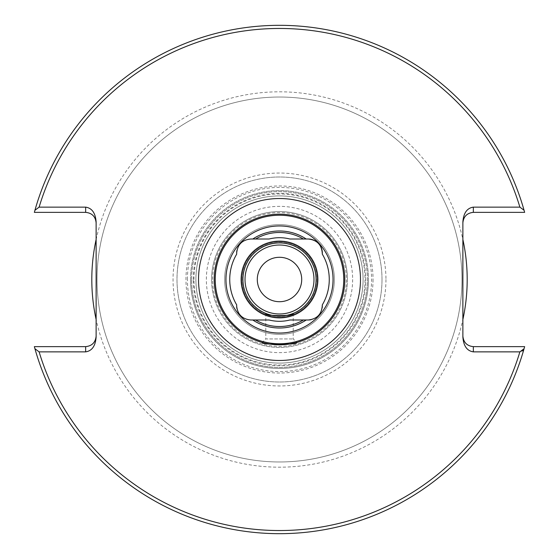 <?xml version="1.0" encoding="UTF-8"?>
<svg xmlns="http://www.w3.org/2000/svg" width="559" height="559" viewBox="0 0 559 559"><rect width="100%" height="100%" fill="white"/><g stroke="black" fill="none" stroke-linecap="round" stroke-linejoin="round"><path stroke-width="0.42" stroke-dasharray="2.79 2.1" d="M344.805 279.5A65.305 65.305 0 0 0 279.5 214.195A65.305 65.305 0 0 0 214.195 279.5A65.305 65.305 0 0 0 279.5 344.805A65.305 65.305 0 0 0 344.805 279.5A65.305 65.305 0 0 1 279.5 344.805A65.305 65.305 0 0 1 214.195 279.5M293.216 313.403L293.216 338.929L296.766 342.485M265.784 313.403L265.784 338.929L293.216 338.929L265.784 338.929L262.234 342.485L272.471 344.428M236.695 254.121A49.765 49.765 0 0 0 236.695 304.879M236.918 308.596A14.108 14.108 0 0 0 250.767 319.993L269.131 319.993A41.799 41.799 0 0 0 289.869 319.993L308.233 319.993M241.886 279.5A37.614 37.614 0 0 1 279.5 241.886A37.614 37.614 0 0 1 317.114 279.5A37.614 37.614 0 0 1 279.5 317.114A37.614 37.614 0 0 1 241.886 279.5A37.614 37.614 0 0 1 279.5 241.886A37.614 37.614 0 0 1 317.114 279.5A37.614 37.614 0 0 1 279.5 317.114A37.614 37.614 0 0 1 241.886 279.5A37.614 37.614 0 0 1 279.5 241.886A37.614 37.614 0 0 1 317.114 279.5A37.614 37.614 0 0 1 279.5 317.114A37.614 37.614 0 0 1 241.886 279.5M242.927 279.5A36.573 36.573 0 0 1 279.5 242.927A36.573 36.573 0 0 1 316.073 279.5A36.573 36.573 0 0 1 279.5 316.073A36.573 36.573 0 0 1 242.927 279.5M347.418 279.5A67.918 67.918 0 0 1 279.5 347.418A67.918 67.918 0 0 1 211.582 279.5A67.918 67.918 0 0 1 279.5 211.582A67.918 67.918 0 0 1 347.418 279.5A67.918 67.918 0 0 1 279.5 347.418A67.918 67.918 0 0 1 211.582 279.5A67.918 67.918 0 0 1 279.5 211.582A67.918 67.918 0 0 1 347.418 279.5A67.918 67.918 0 0 0 279.5 211.582A67.918 67.918 0 0 0 211.582 279.5A67.918 67.918 0 0 1 279.5 211.582A67.918 67.918 0 0 1 347.418 279.5M224.641 279.5A54.859 54.859 0 0 1 279.5 224.641A54.859 54.859 0 0 1 334.359 279.5A54.859 54.859 0 0 1 279.5 334.359A54.859 54.859 0 0 1 224.641 279.5A54.859 54.859 0 0 1 279.5 224.641A54.859 54.859 0 0 1 334.359 279.5A54.859 54.859 0 0 1 279.5 334.359A54.859 54.859 0 0 1 224.641 279.5M257.294 279.5A22.206 22.206 0 0 1 279.5 257.294A22.206 22.206 0 0 1 301.706 279.5A22.206 22.206 0 0 1 279.5 301.706A22.206 22.206 0 0 1 257.294 279.5M97.028 279.5A182.472 182.472 0 0 1 279.5 97.028A182.472 182.472 0 0 1 461.972 279.5A182.472 182.472 0 0 1 279.5 461.972A182.472 182.472 0 0 1 97.028 279.5A182.472 182.472 0 0 1 279.5 97.028A182.472 182.472 0 0 1 461.972 279.5A182.472 182.472 0 0 1 279.5 461.972A182.472 182.472 0 0 1 97.028 279.5A182.472 182.472 0 0 0 279.5 461.972A182.472 182.472 0 0 0 461.972 279.5M195.909 279.5A83.591 83.591 0 0 1 279.5 195.909A83.591 83.591 0 0 1 363.091 279.5A83.591 83.591 0 0 1 279.5 363.091A83.591 83.591 0 0 1 195.909 279.5A83.591 83.591 0 0 1 279.5 195.909A83.591 83.591 0 0 1 363.091 279.5A83.591 83.591 0 0 1 279.5 363.091A83.591 83.591 0 0 1 195.909 279.5A83.591 83.591 0 0 0 279.5 363.091A83.591 83.591 0 0 0 363.091 279.5A83.591 83.591 0 0 1 279.5 363.091A83.591 83.591 0 0 1 195.909 279.5M382.007 279.5A102.507 102.507 0 0 1 279.5 382.007A102.507 102.507 0 0 1 176.993 279.5A102.507 102.507 0 0 1 279.5 176.993A102.507 102.507 0 0 1 382.007 279.5A102.507 102.507 0 0 1 279.5 382.007A102.507 102.507 0 0 1 176.993 279.5A102.507 102.507 0 0 1 279.5 176.993A102.507 102.507 0 0 1 382.007 279.5M191.597 279.5A87.903 87.903 0 0 1 279.5 191.597A87.903 87.903 0 0 1 367.403 279.5A87.903 87.903 0 0 1 279.5 367.403A87.903 87.903 0 0 1 191.597 279.5A87.903 87.903 0 0 1 279.5 191.597A87.903 87.903 0 0 1 367.403 279.5A87.903 87.903 0 0 1 279.5 367.403A87.903 87.903 0 0 1 191.597 279.5A87.903 87.903 0 0 1 279.5 191.597A87.903 87.903 0 0 1 367.403 279.5A87.903 87.903 0 0 1 279.5 367.403A87.903 87.903 0 0 1 191.597 279.5A87.903 87.903 0 0 0 279.5 367.403A87.903 87.903 0 0 0 367.403 279.5A87.903 87.903 0 0 1 279.5 367.403A87.903 87.903 0 0 1 191.597 279.5M190.549 279.5A88.951 88.951 0 0 1 279.5 190.549A88.951 88.951 0 0 1 368.451 279.5A88.951 88.951 0 0 1 279.5 368.451A88.951 88.951 0 0 1 190.549 279.5A88.951 88.951 0 0 1 279.5 190.549A88.951 88.951 0 0 1 368.451 279.5A88.951 88.951 0 0 1 279.5 368.451A88.951 88.951 0 0 1 190.549 279.5A88.951 88.951 0 0 0 279.5 368.451A88.951 88.951 0 0 0 368.451 279.5M85.667 207.137L39.116 207.137A251.04 251.04 0 0 1 519.884 207.137L473.333 207.137C467.031 208.081 463.551 213.007 462.88 221.916L462.88 319.496A187.691 187.691 0 0 1 96.12 319.496L96.12 221.916C95.449 213.007 91.969 208.081 85.667 207.137L85.667 212.364C91.969 213.028 95.449 216.515 96.12 222.81L96.12 221.916L96.12 222.81M522.595 350.842L519.884 351.863L473.333 351.863L473.333 346.636C467.031 345.972 463.551 342.485 462.88 336.19L462.88 319.496M473.333 346.636L524.649 346.636L524.069 348.725A254.177 254.177 0 0 1 34.931 348.725L39.116 351.863L85.667 351.863C91.969 350.919 95.449 345.993 96.12 337.084L96.12 319.496M462.88 336.19L462.88 337.084C463.551 345.993 467.031 350.919 473.333 351.863M524.069 348.725L523.168 350.311M519.884 207.137L524.069 210.275L524.649 212.364L473.333 212.364C467.031 213.028 463.551 216.515 462.88 222.81M39.116 207.137L34.931 210.275A254.177 254.177 0 0 1 524.069 210.275M96.12 336.19L96.12 337.084L96.12 336.19C95.449 342.485 91.969 345.972 85.667 346.636L34.351 346.636L34.931 348.725M34.931 210.275L34.351 212.364L85.667 212.364M252.787 239.007L269.131 239.007A41.799 41.799 0 0 1 289.869 239.007L306.213 239.007M250.767 239.007A14.108 14.108 0 0 0 236.925 250.404M311.063 319.706A14.108 14.108 0 0 0 322.222 307.723M322.305 304.879A49.765 49.765 0 0 0 322.305 254.121M241.991 279.5A37.509 37.509 0 0 1 279.5 241.991A37.509 37.509 0 0 1 317.009 279.5A37.509 37.509 0 0 1 279.5 317.009A37.509 37.509 0 0 1 241.991 279.5M352.645 279.5A73.145 73.145 0 0 1 279.5 352.645A73.145 73.145 0 0 1 206.355 279.5A73.145 73.145 0 0 1 279.5 206.355A73.145 73.145 0 0 1 352.645 279.5M212.623 279.5A66.877 66.877 0 0 1 279.5 212.623A66.877 66.877 0 0 1 346.377 279.5A66.877 66.877 0 0 1 279.5 346.377A66.877 66.877 0 0 1 212.623 279.5M96.12 239.504A187.691 187.691 0 0 1 462.88 239.504M385.962 279.5A106.462 106.462 0 0 1 279.5 385.962A106.462 106.462 0 0 1 173.038 279.5A106.462 106.462 0 0 1 279.5 173.038A106.462 106.462 0 0 1 385.962 279.5M373.035 279.5A93.535 93.535 0 0 1 279.5 373.035A93.535 93.535 0 0 1 185.965 279.5A93.535 93.535 0 0 1 279.5 185.965A93.535 93.535 0 0 1 373.035 279.5M193.295 279.5A86.205 86.205 0 0 1 279.5 193.295A86.205 86.205 0 0 1 365.705 279.5A86.205 86.205 0 0 1 279.5 365.705A86.205 86.205 0 0 1 193.295 279.5M193.973 279.5A85.527 85.527 0 0 1 279.5 193.973A85.527 85.527 0 0 1 365.027 279.5A85.527 85.527 0 0 1 279.5 365.027A85.527 85.527 0 0 1 193.973 279.5M187.419 279.5A92.081 92.081 0 0 1 279.5 187.419A92.081 92.081 0 0 1 371.581 279.5A92.081 92.081 0 0 1 279.5 371.581A92.081 92.081 0 0 1 187.419 279.5M519.884 351.863A251.04 251.04 0 0 1 39.116 351.863M85.667 346.636L85.667 351.863M473.333 212.364L473.333 207.137"/><path stroke-width="0.84" d="M265.784 313.403C264.924 316.331 294.09 316.317 293.216 313.403C294.083 316.324 264.917 316.324 265.784 313.403M272.471 344.428L289.492 344.037L296.766 342.485C299.044 344.952 260.005 344.959 262.234 342.485M236.695 254.121L236.66 253.115A14.108 14.108 0 0 0 236.695 254.121A49.765 49.765 0 0 0 236.695 304.879A14.108 14.108 0 0 0 236.918 308.596M236.925 250.404A14.108 14.108 0 0 0 236.66 253.115C237.526 244.549 242.229 239.846 250.767 239.007L252.787 239.007A48.507 48.507 0 0 1 306.213 239.007L308.233 239.007C317.253 240.007 321.949 245.045 322.305 254.121A49.765 49.765 0 0 1 322.305 304.879C321.942 313.955 317.253 318.993 308.233 319.993L306.213 319.993A48.507 48.507 0 0 1 252.787 319.993L250.767 319.993C242.222 319.154 237.519 314.451 236.66 305.885L236.695 304.879M343.764 279.5A64.264 64.264 0 0 1 279.5 343.764A64.264 64.264 0 0 1 215.236 279.5A64.264 64.264 0 0 1 279.5 215.236A64.264 64.264 0 0 1 343.764 279.5M344.805 279.5A65.305 65.305 0 0 1 279.5 344.805A65.305 65.305 0 0 1 214.195 279.5A65.305 65.305 0 0 1 279.5 214.195A65.305 65.305 0 0 1 344.805 279.5M242.927 279.5A36.573 36.573 0 0 1 279.5 242.927A36.573 36.573 0 0 1 316.073 279.5A36.573 36.573 0 0 1 279.5 316.073A36.573 36.573 0 0 1 242.927 279.5M241.118 279.5A38.382 38.382 0 0 1 279.5 241.118A38.382 38.382 0 0 1 317.882 279.5A38.382 38.382 0 0 1 279.5 317.882A38.382 38.382 0 0 1 241.118 279.5M225.948 279.5A53.552 53.552 0 0 1 279.5 225.948A53.552 53.552 0 0 1 333.052 279.5A53.552 53.552 0 0 1 279.5 333.052A53.552 53.552 0 0 1 225.948 279.5M257.294 279.5A22.206 22.206 0 0 1 279.5 257.294A22.206 22.206 0 0 1 301.706 279.5A22.206 22.206 0 0 1 279.5 301.706A22.206 22.206 0 0 1 257.294 279.5M462.88 319.496A187.691 187.691 0 0 0 462.88 239.504M96.12 319.496A187.691 187.691 0 0 1 96.12 239.504M306.213 319.993L303.404 319.993A47.019 47.019 0 0 1 255.596 319.993L252.787 319.993M303.404 319.993L289.869 319.993A41.799 41.799 0 0 1 269.131 319.993L255.596 319.993M523.168 350.311L522.595 350.842M462.88 336.19C463.551 342.485 467.031 345.972 473.333 346.636L524.649 346.636L524.069 348.725A254.177 254.177 0 0 1 34.931 348.725L34.351 346.636L85.667 346.636C91.969 345.972 95.449 342.485 96.12 336.19M96.12 222.81C95.449 216.515 91.969 213.028 85.667 212.364L34.351 212.364L34.931 210.275L39.116 207.137L85.667 207.137C91.969 208.081 95.449 213.007 96.12 221.916L96.12 337.084C95.449 345.993 91.969 350.919 85.667 351.863L39.116 351.863L34.931 348.725A254.177 254.177 0 0 0 524.069 348.725L519.884 351.863L473.333 351.863C467.031 350.919 463.551 345.993 462.88 337.084L462.88 221.916C463.551 213.007 467.031 208.081 473.333 207.137L519.884 207.137L524.069 210.275L524.649 212.364L473.333 212.364C467.031 213.028 463.551 216.515 462.88 222.81M34.931 210.275A254.177 254.177 0 0 1 524.069 210.275A254.177 254.177 0 0 0 34.931 210.275M250.767 239.007L255.596 239.007A47.019 47.019 0 0 1 303.404 239.007L308.233 239.007A14.108 14.108 0 0 1 322.305 254.121M255.596 239.007L269.131 239.007A41.799 41.799 0 0 1 289.869 239.007L303.404 239.007M308.233 319.993A14.108 14.108 0 0 0 311.063 319.706M322.222 307.723A14.108 14.108 0 0 0 322.305 304.879M198.522 279.5A80.978 80.978 0 0 1 279.5 198.522A80.978 80.978 0 0 1 360.478 279.5A80.978 80.978 0 0 1 279.5 360.478A80.978 80.978 0 0 1 198.522 279.5M245.017 279.5A34.483 34.483 0 0 1 279.5 245.017A34.483 34.483 0 0 1 313.983 279.5A34.483 34.483 0 0 1 279.5 313.983A34.483 34.483 0 0 1 245.017 279.5M519.884 351.863A251.04 251.04 0 0 1 39.116 351.863M39.116 207.137A251.04 251.04 0 0 1 519.884 207.137M473.333 346.636L473.333 351.863M473.333 207.137L473.333 212.364M85.667 351.863L85.667 346.636M85.667 212.364L85.667 207.137"/></g></svg>
